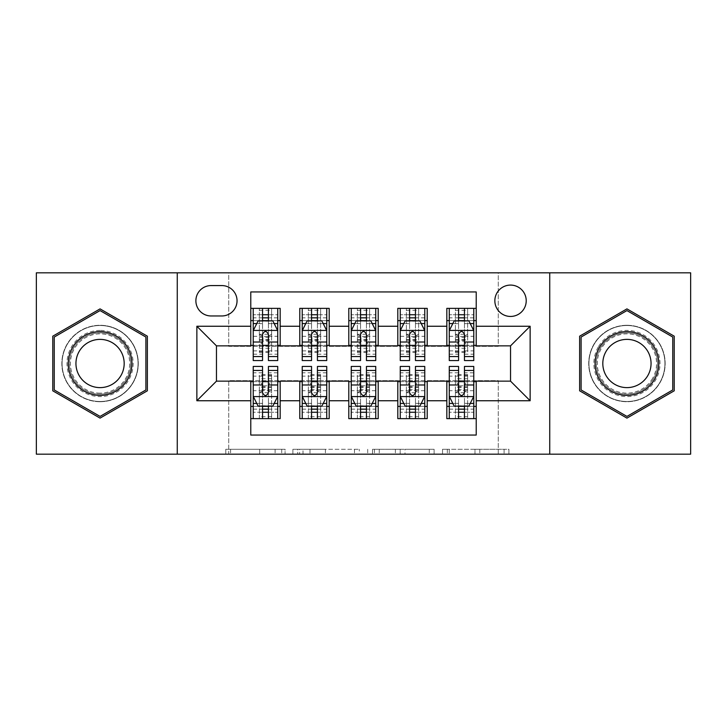 <?xml version="1.0" encoding="UTF-8"?>
<svg xmlns="http://www.w3.org/2000/svg" width="727" height="727" viewBox="0 0 727 727"><rect width="100%" height="100%" fill="white"/><g stroke="black" fill="none" stroke-linecap="round" stroke-linejoin="round"><path stroke-width="0.55" stroke-dasharray="3.63 2.73" d="M285.084 454.175L230.604 454.175L285.084 454.175L285.084 449.268L259.712 449.268L259.712 454.175L259.712 449.268L285.084 449.268L285.084 454.175L285.084 449.268L259.712 449.268L259.712 454.175L259.712 449.268L285.084 449.268L230.604 449.268L285.084 449.268M626.938 325.269A38.231 38.231 0 0 0 588.706 363.5A38.231 38.231 0 0 0 626.938 401.731A38.231 38.231 0 0 0 665.169 363.5A38.231 38.231 0 0 0 626.938 325.269A38.231 38.231 0 0 0 588.706 363.5A38.231 38.231 0 0 0 626.938 401.731A38.231 38.231 0 0 0 665.169 363.5A38.231 38.231 0 0 0 626.938 325.269M510.536 285.084A15.685 15.685 0 0 0 494.851 300.769A15.685 15.685 0 0 0 510.536 316.445A15.685 15.685 0 0 0 526.221 300.769A15.685 15.685 0 0 0 510.536 285.084M100.062 401.731A38.231 38.231 0 0 1 61.831 363.5A38.231 38.231 0 0 1 100.062 325.269A38.231 38.231 0 0 0 61.831 363.5A38.231 38.231 0 0 0 100.062 401.731A38.231 38.231 0 0 0 138.294 363.5A38.231 38.231 0 0 0 100.062 325.269A38.231 38.231 0 0 1 138.294 363.5A38.231 38.231 0 0 1 100.062 401.731M504.093 454.175L447.332 454.175L504.093 454.175L504.093 449.268L479.802 449.268L508.909 449.268L508.909 454.175L508.909 449.268L447.332 449.268L508.909 449.268L508.909 454.175L508.909 449.268L504.093 449.268L504.093 454.175M474.985 454.175L449.25 454.175L474.985 454.175L474.985 449.268L479.802 449.268L474.985 449.268L474.985 454.175L474.985 449.268L449.25 449.268L449.25 454.175L449.25 449.268L474.985 449.268L474.985 454.175M442.516 454.175L447.332 454.175L442.516 454.175L442.516 449.268L447.332 449.268L442.516 449.268L442.516 454.175M225.788 454.175L230.604 454.175L225.788 454.175L225.788 449.268L230.604 449.268L225.788 449.268L225.788 454.175M36.35 454.175L228.723 454.175L228.723 380.657L498.277 380.657L498.277 454.175L228.723 454.175L228.723 380.657L498.277 380.657L498.277 454.175L690.65 454.175L690.65 272.825L498.277 272.825L498.277 346.343L228.723 346.343L228.723 272.825L498.277 272.825L498.277 346.343L228.723 346.343L228.723 272.825L36.35 272.825L36.35 454.175M359.292 454.175L354.476 454.175L359.292 454.175L359.292 449.268L359.292 454.175M297.716 454.175L354.476 454.175L292.899 454.175L297.716 454.175L297.716 449.268L359.292 449.268L292.899 449.268L292.899 454.175L292.899 449.268L297.716 449.268L297.716 454.175M372.524 454.175L434.101 454.175L367.708 454.175L372.524 454.175L372.524 449.268L434.101 449.268L434.101 454.175L434.101 449.268L404.994 449.268L404.994 454.175M446.823 308.366L476.221 308.366L476.221 320.616L446.823 320.616L446.823 308.366M397.805 308.366L427.212 308.366L427.212 320.616L397.805 320.616L397.805 308.366M348.796 308.366L378.204 308.366L378.204 320.616L348.796 320.616L348.796 308.366M299.788 308.366L329.195 308.366L329.195 320.616L299.788 320.616L299.788 308.366M250.779 418.634L250.779 406.384L280.177 406.384L280.177 418.634L250.779 418.634L250.779 435.055L476.221 435.055L476.221 418.634L446.823 418.634L446.823 406.384L476.221 406.384L476.221 418.634M329.195 418.634L299.788 418.634L299.788 406.384L329.195 406.384L329.195 418.634M378.204 418.634L348.796 418.634L348.796 406.384L378.204 406.384L378.204 418.634M427.212 418.634L397.805 418.634L397.805 406.384L427.212 406.384L427.212 418.634M446.823 406.384L446.823 381.639L510.536 381.148L510.536 345.852L476.221 345.852L476.221 345.361L427.212 345.852L427.212 320.616M427.212 345.361L378.204 345.852L378.204 320.616M378.204 345.361L329.195 345.852L329.195 320.616M250.779 308.366L280.177 308.366L280.177 320.616L250.779 320.616L250.779 291.945L476.221 291.945L476.221 308.366M397.805 406.384L397.805 381.639L427.212 381.639L427.212 381.148L446.823 381.148L446.823 381.639M348.796 406.384L348.796 381.639L378.204 381.639L378.204 381.148L397.805 381.148L397.805 381.639M299.788 406.384L299.788 381.639L329.195 381.639L329.195 381.148L348.796 381.148L348.796 381.639M329.195 345.361L280.177 345.852L280.177 320.616M250.779 406.384L250.779 381.639L280.177 381.639L280.177 381.148L299.788 381.148L299.788 381.639M280.177 345.361L216.464 345.852L216.464 381.148L250.779 381.148L250.779 381.639M268.417 320.616L262.538 320.616M250.779 345.361L250.779 320.616M253.223 345.361L262.538 345.361M268.417 345.361L277.732 345.361M280.177 406.384L280.177 381.639M253.223 381.639L262.538 381.639M268.417 381.639L277.732 381.639M253.223 366.444L253.223 412.264L253.223 406.384L262.538 406.384M268.417 406.384L277.732 406.384L277.732 418.634L253.223 418.634L259.348 418.579L259.348 386.782L259.348 392.716L271.607 392.716L271.607 374.523L271.607 418.579L271.607 386.782L271.607 392.716L267.927 390.544L263.029 390.544L263.029 385.773L267.927 385.773L267.927 390.544M302.232 345.361L311.547 345.361M317.426 345.361L326.741 345.361M317.426 320.616L311.547 320.616M299.788 345.361L299.788 320.616M329.195 406.384L329.195 381.639M302.232 381.639L311.547 381.639M317.426 381.639L326.741 381.639M302.232 366.444L302.232 412.264L302.232 406.384L311.547 406.384M317.426 406.384L326.741 406.384L326.741 418.634L302.232 418.634L308.366 418.579L308.366 386.782L308.366 392.716L320.616 392.716L320.616 374.523L320.616 418.579L320.616 386.782L320.616 392.716L316.936 390.544L312.037 390.544L312.037 385.773L316.936 385.773L316.936 390.544M351.25 381.639L360.556 381.639M366.444 381.639L375.75 381.639M378.204 406.384L378.204 381.639M351.25 366.444L351.25 412.264L351.25 406.384L360.556 406.384M366.444 406.384L375.75 406.384L375.75 418.634L351.25 418.634L357.375 418.579L357.375 386.782L357.375 392.716L369.625 392.716L369.625 374.523L369.625 418.579L369.625 386.782L369.625 392.716L365.954 390.544L361.046 390.544L361.046 385.773L365.954 385.773L365.954 390.544M348.796 345.361L348.796 320.616M366.444 320.616L360.556 320.616M351.25 345.361L360.556 345.361M366.444 345.361L375.75 345.361M400.259 381.639L409.574 381.639M415.453 381.639L424.768 381.639M427.212 406.384L427.212 381.639M400.259 366.444L400.259 412.264L400.259 406.384L409.574 406.384M415.453 406.384L424.768 406.384L424.768 418.634L400.259 418.634L406.384 418.579L406.384 386.782L406.384 392.716L418.634 392.716L418.634 374.523L418.634 418.579L418.634 386.782L418.634 392.716L414.963 390.544L410.064 390.544L410.064 385.773L414.963 385.773L414.963 390.544M397.805 345.361L397.805 320.616M415.453 320.616L409.574 320.616M400.259 345.361L409.574 345.361M415.453 345.361L424.768 345.361M449.268 381.639L458.583 381.639M464.462 381.639L473.777 381.639M476.221 406.384L476.221 381.639M449.268 366.444L449.268 412.264L449.268 406.384L458.583 406.384M464.462 406.384L473.777 406.384L473.777 418.634L449.268 418.634L455.393 418.579L455.393 386.782L455.393 392.716L467.652 392.716L467.652 374.523L467.652 418.579L467.652 386.782L467.652 392.716L463.971 390.544L459.073 390.544L459.073 385.773L463.971 385.773L463.971 390.544M446.823 345.361L446.823 320.616M476.221 345.361L476.221 320.616M464.462 320.616L458.583 320.616M449.268 345.361L458.583 345.361M464.462 345.361L473.777 345.361M211.075 285.575A15.194 15.194 0 0 0 195.881 300.769A15.194 15.194 0 0 0 211.075 315.963L221.853 315.963A15.194 15.194 0 0 0 237.047 300.769A15.194 15.194 0 0 0 221.853 285.575L211.075 285.575M177.261 454.175L177.261 272.825M549.739 272.825L549.739 454.175M52.771 390.808L100.062 418.116L147.363 390.808L147.363 336.192L100.062 308.884L52.771 336.192L52.771 390.808M674.229 390.808L674.229 336.192L626.938 308.884L579.637 336.192L579.637 390.808L626.938 418.116L674.229 390.808M303.005 454.175L309.984 454.175L303.005 454.175L303.005 449.268L299.633 449.268L299.633 454.175L299.633 449.268L309.984 449.268L303.005 449.268L303.005 454.175M309.984 454.175L325.378 454.175L309.984 454.175L309.984 449.268L325.378 449.268L325.378 454.175L325.378 449.268L309.984 449.268L309.984 454.175M372.524 449.268L400.186 449.268L400.186 454.175L400.186 449.268L395.37 449.268L400.186 449.268L400.186 454.175L400.186 449.268L404.994 449.268M374.441 449.268L374.441 454.175L374.441 449.268M367.708 449.268L367.708 454.175L367.708 449.268M262.538 360.556L262.538 308.366L277.732 308.366L271.607 308.421L271.607 340.218L271.607 334.284L259.348 334.284L259.348 352.477L259.348 308.421L259.348 340.218L259.348 334.284L263.029 336.456L267.927 336.456L267.927 341.227L263.029 341.227L263.029 336.456M253.223 330.667L253.223 354.185L253.223 330.667L258.121 320.861L272.825 320.861L277.732 330.667L277.732 354.185L277.732 330.667M262.538 317.853L253.223 317.853L253.223 320.616L253.223 308.366L272.189 308.366L259.348 308.421M253.223 317.853L253.223 360.556M277.732 360.556L277.732 308.366L268.417 308.366L268.417 314.736L268.417 308.366M268.417 314.736L253.223 314.736L277.732 314.736L268.417 314.736L268.417 360.556M256.776 323.56L262.538 323.56L262.538 320.861M268.417 320.861L268.417 323.56L274.179 323.56M262.538 323.56L262.538 334.338C264.492 330.621 266.455 330.621 268.417 334.338L268.417 323.56M253.223 320.616L277.732 320.616M263.029 341.227L259.348 346.234L271.607 346.234L271.607 352.477L271.607 320.834L272.189 320.616M258.767 320.616L259.348 320.834M271.607 308.421L271.607 320.834M267.927 341.227L271.607 346.234L271.607 334.284L267.927 336.456M268.417 366.444L268.417 418.634L277.732 418.634L258.767 418.634L271.607 418.579M277.732 396.333L277.732 372.815L277.732 396.333L272.825 406.139L258.121 406.139L253.223 396.333L253.223 372.815L253.223 396.333M277.732 406.384L253.223 406.384L277.732 406.384L277.732 412.264L277.732 366.444M253.223 406.384L253.223 418.634L262.538 418.634L262.538 412.264L262.538 418.634M262.538 412.264L277.732 412.264L253.223 412.264L262.538 412.264L262.538 366.444M274.179 403.44L268.417 403.44L268.417 406.139M262.538 406.139L262.538 403.44L256.776 403.44M268.417 403.44L268.417 392.662C266.464 396.379 264.501 396.379 262.538 392.662L262.538 403.44M267.927 385.773L271.607 380.766L259.348 380.766L259.348 374.523L259.348 406.166L258.767 406.384M272.189 406.384L271.607 406.166M259.348 418.579L259.348 406.166M263.029 385.773L259.348 380.766L259.348 392.716L263.029 390.544M100.062 330.421A33.078 33.078 0 0 0 66.984 363.5A33.078 33.078 0 0 0 100.062 396.578A33.078 33.078 0 0 0 133.15 363.5A33.078 33.078 0 0 0 100.062 330.421M100.062 394.134A30.634 30.634 0 0 1 69.428 363.5A30.634 30.634 0 0 1 100.062 332.866A30.634 30.634 0 0 0 69.428 363.5A30.634 30.634 0 0 0 100.062 394.134A30.634 30.634 0 0 0 130.696 363.5A30.634 30.634 0 0 0 100.062 332.866A30.634 30.634 0 0 1 130.696 363.5A30.634 30.634 0 0 1 100.062 394.134A30.634 30.634 0 0 0 130.696 363.5A30.634 30.634 0 0 0 100.062 332.866M100.062 339.382A24.118 24.118 0 0 0 75.944 363.5A24.118 24.118 0 0 0 100.062 387.618A24.118 24.118 0 0 0 124.181 363.5A24.118 24.118 0 0 0 100.062 339.382M100.062 325.514A37.986 37.986 0 0 1 138.048 363.5A37.986 37.986 0 0 1 100.062 401.486A37.986 37.986 0 0 1 62.077 363.5A37.986 37.986 0 0 1 100.062 325.514A37.986 37.986 0 0 1 138.048 363.5A37.986 37.986 0 0 1 100.062 401.486A37.986 37.986 0 0 1 62.077 363.5A37.986 37.986 0 0 1 100.062 325.514M145.891 389.954L100.062 416.417L54.243 389.954L54.243 337.046L100.062 310.583L145.891 337.046L145.891 389.954M598.285 346.961A33.078 33.078 0 0 0 610.398 392.153A33.078 33.078 0 0 0 655.581 380.039A33.078 33.078 0 0 0 643.477 334.847A33.078 33.078 0 0 0 598.285 346.961M653.464 378.812A30.634 30.634 0 0 1 611.616 390.026A30.634 30.634 0 0 1 600.411 348.188A30.634 30.634 0 0 0 611.616 390.026A30.634 30.634 0 0 0 653.464 378.812A30.634 30.634 0 0 0 642.25 336.974A30.634 30.634 0 0 0 600.411 348.188A30.634 30.634 0 0 1 642.25 336.974A30.634 30.634 0 0 1 653.464 378.812A30.634 30.634 0 0 0 642.25 336.974A30.634 30.634 0 0 0 600.411 348.188M606.045 351.441A24.118 24.118 0 0 0 614.878 384.392A24.118 24.118 0 0 0 647.821 375.559A24.118 24.118 0 0 0 638.997 342.608A24.118 24.118 0 0 0 606.045 351.441M594.041 344.507A37.986 37.986 0 0 1 645.93 330.603A37.986 37.986 0 0 1 659.834 382.493A37.986 37.986 0 0 1 607.945 396.397A37.986 37.986 0 0 1 594.041 344.507A37.986 37.986 0 0 1 645.93 330.603A37.986 37.986 0 0 1 659.834 382.493A37.986 37.986 0 0 1 607.945 396.397A37.986 37.986 0 0 1 594.041 344.507M672.757 337.046L672.757 389.954L626.938 416.417L581.109 389.954L581.109 337.046L626.938 310.583L672.757 337.046M311.547 360.556L311.547 308.366L326.741 308.366L320.616 308.421L320.616 340.218L320.616 334.284L308.366 334.284L308.366 352.477L308.366 308.421L308.366 340.218L308.366 334.284L312.037 336.456L316.936 336.456L316.936 341.227L312.037 341.227L312.037 336.456M302.232 330.667L302.232 354.185L302.232 330.667L307.139 320.861L321.843 320.861L326.741 330.667L326.741 354.185L326.741 330.667M311.547 317.853L302.232 317.853L302.232 320.616L302.232 308.366L321.198 308.366L308.366 308.421M302.232 317.853L302.232 360.556M326.741 360.556L326.741 308.366L317.426 308.366L317.426 314.736L317.426 308.366M317.426 314.736L302.232 314.736L326.741 314.736L317.426 314.736L317.426 360.556M305.785 323.56L311.547 323.56L311.547 320.861M317.426 320.861L317.426 323.56L323.188 323.56M311.547 323.56L311.547 334.338C313.501 330.621 315.463 330.621 317.426 334.338L317.426 323.56M302.232 320.616L326.741 320.616M312.037 341.227L308.366 346.234L320.616 346.234L320.616 352.477L320.616 320.834L321.198 320.616M307.785 320.616L308.366 320.834M320.616 308.421L320.616 320.834M316.936 341.227L320.616 346.234L320.616 334.284L316.936 336.456M360.556 360.556L360.556 308.366L375.75 308.366L369.625 308.421L369.625 340.218L369.625 334.284L357.375 334.284L357.375 352.477L357.375 308.421L357.375 340.218L357.375 334.284L361.046 336.456L365.954 336.456L365.954 341.227L361.046 341.227L361.046 336.456M351.25 330.667L351.25 354.185L351.25 330.667L356.148 320.861L370.852 320.861L375.75 330.667L375.75 354.185L375.75 330.667M360.556 317.853L351.25 317.853L351.25 320.616L351.25 308.366L370.207 308.366L357.375 308.421M351.25 317.853L351.25 360.556M375.75 360.556L375.75 308.366L366.444 308.366L366.444 314.736L366.444 308.366M366.444 314.736L351.25 314.736L375.75 314.736L366.444 314.736L366.444 360.556M354.803 323.56L360.556 323.56L360.556 320.861M366.444 320.861L366.444 323.56L372.197 323.56M360.556 323.56L360.556 334.338C362.519 330.621 364.472 330.621 366.444 334.338L366.444 323.56M351.25 320.616L375.75 320.616M361.046 341.227L357.375 346.234L369.625 346.234L369.625 352.477L369.625 320.834L370.207 320.616M356.793 320.616L357.375 320.834M369.625 308.421L369.625 320.834M365.954 341.227L369.625 346.234L369.625 334.284L365.954 336.456M409.574 360.556L409.574 308.366L424.768 308.366L418.634 308.421L418.634 340.218L418.634 334.284L406.384 334.284L406.384 352.477L406.384 308.421L406.384 340.218L406.384 334.284L410.064 336.456L414.963 336.456L414.963 341.227L410.064 341.227L410.064 336.456M400.259 330.667L400.259 354.185L400.259 330.667L405.157 320.861L419.861 320.861L424.768 330.667L424.768 354.185L424.768 330.667M409.574 317.853L400.259 317.853L400.259 320.616L400.259 308.366L419.215 308.366L406.384 308.421M400.259 317.853L400.259 360.556M424.768 360.556L424.768 308.366L415.453 308.366L415.453 314.736L415.453 308.366M415.453 314.736L400.259 314.736L424.768 314.736L415.453 314.736L415.453 360.556M403.812 323.56L409.574 323.56L409.574 320.861M415.453 320.861L415.453 323.56L421.215 323.56M409.574 323.56L409.574 334.338C411.527 330.621 413.49 330.621 415.453 334.338L415.453 323.56M400.259 320.616L424.768 320.616M410.064 341.227L406.384 346.234L418.634 346.234L418.634 352.477L418.634 320.834L419.215 320.616M405.802 320.616L406.384 320.834M418.634 308.421L418.634 320.834M414.963 341.227L418.634 346.234L418.634 334.284L414.963 336.456M458.583 360.556L458.583 308.366L473.777 308.366L467.652 308.421L467.652 340.218L467.652 334.284L455.393 334.284L455.393 352.477L455.393 308.421L455.393 340.218L455.393 334.284L459.073 336.456L463.971 336.456L463.971 341.227L459.073 341.227L459.073 336.456M449.268 330.667L449.268 354.185L449.268 330.667L454.175 320.861L468.879 320.861L473.777 330.667L473.777 354.185L473.777 330.667M458.583 317.853L449.268 317.853L449.268 320.616L449.268 308.366L468.233 308.366L455.393 308.421M449.268 317.853L449.268 360.556M473.777 360.556L473.777 308.366L464.462 308.366L464.462 314.736L464.462 308.366M464.462 314.736L449.268 314.736L473.777 314.736L464.462 314.736L464.462 360.556M452.821 323.56L458.583 323.56L458.583 320.861M464.462 320.861L464.462 323.56L470.224 323.56M458.583 323.56L458.583 334.338C460.536 330.621 462.499 330.621 464.462 334.338L464.462 323.56M449.268 320.616L473.777 320.616M459.073 341.227L455.393 346.234L467.652 346.234L467.652 352.477L467.652 320.834L468.233 320.616M454.811 320.616L455.393 320.834M467.652 308.421L467.652 320.834M463.971 341.227L467.652 346.234L467.652 334.284L463.971 336.456M317.426 366.444L317.426 418.634L326.741 418.634L307.785 418.634L320.616 418.579M326.741 396.333L326.741 372.815L326.741 396.333L321.843 406.139L307.139 406.139L302.232 396.333L302.232 372.815L302.232 396.333M326.741 406.384L302.232 406.384L326.741 406.384L326.741 412.264L326.741 366.444M302.232 406.384L302.232 418.634L311.547 418.634L311.547 412.264L311.547 418.634M311.547 412.264L326.741 412.264L302.232 412.264L311.547 412.264L311.547 366.444M323.188 403.44L317.426 403.44L317.426 406.139M311.547 406.139L311.547 403.44L305.785 403.44M317.426 403.44L317.426 392.662C315.473 396.379 313.51 396.379 311.547 392.662L311.547 403.44M316.936 385.773L320.616 380.766L308.366 380.766L308.366 374.523L308.366 406.166L307.785 406.384M321.198 406.384L320.616 406.166M308.366 418.579L308.366 406.166M312.037 385.773L308.366 380.766L308.366 392.716L312.037 390.544M366.444 366.444L366.444 418.634L375.75 418.634L356.793 418.634L369.625 418.579M375.75 396.333L375.75 372.815L375.75 396.333L370.852 406.139L356.148 406.139L351.25 396.333L351.25 372.815L351.25 396.333M375.75 406.384L351.25 406.384L375.75 406.384L375.75 412.264L375.75 366.444M351.25 406.384L351.25 418.634L360.556 418.634L360.556 412.264L360.556 418.634M360.556 412.264L375.75 412.264L351.25 412.264L360.556 412.264L360.556 366.444M372.197 403.44L366.444 403.44L366.444 406.139M360.556 406.139L360.556 403.44L354.803 403.44M366.444 403.44L366.444 392.662C364.481 396.379 362.528 396.379 360.556 392.662L360.556 403.44M365.954 385.773L369.625 380.766L357.375 380.766L357.375 374.523L357.375 406.166L356.793 406.384M370.207 406.384L369.625 406.166M357.375 418.579L357.375 406.166M361.046 385.773L357.375 380.766L357.375 392.716L361.046 390.544M415.453 366.444L415.453 418.634L424.768 418.634L405.802 418.634L418.634 418.579M424.768 396.333L424.768 372.815L424.768 396.333L419.861 406.139L405.157 406.139L400.259 396.333L400.259 372.815L400.259 396.333M424.768 406.384L400.259 406.384L424.768 406.384L424.768 412.264L424.768 366.444M400.259 406.384L400.259 418.634L409.574 418.634L409.574 412.264L409.574 418.634M409.574 412.264L424.768 412.264L400.259 412.264L409.574 412.264L409.574 366.444M421.215 403.44L415.453 403.44L415.453 406.139M409.574 406.139L409.574 403.44L403.812 403.44M415.453 403.44L415.453 392.662C413.499 396.379 411.537 396.379 409.574 392.662L409.574 403.44M414.963 385.773L418.634 380.766L406.384 380.766L406.384 374.523L406.384 406.166L405.802 406.384M419.215 406.384L418.634 406.166M406.384 418.579L406.384 406.166M410.064 385.773L406.384 380.766L406.384 392.716L410.064 390.544M464.462 366.444L464.462 418.634L473.777 418.634L454.811 418.634L467.652 418.579M473.777 396.333L473.777 372.815L473.777 396.333L468.879 406.139L454.175 406.139L449.268 396.333L449.268 372.815L449.268 396.333M473.777 406.384L449.268 406.384L473.777 406.384L473.777 412.264L473.777 366.444M449.268 406.384L449.268 418.634L458.583 418.634L458.583 412.264L458.583 418.634M458.583 412.264L473.777 412.264L449.268 412.264L458.583 412.264L458.583 366.444M470.224 403.44L464.462 403.44L464.462 406.139M458.583 406.139L458.583 403.44L452.821 403.44M464.462 403.44L464.462 392.662C462.508 396.379 460.545 396.379 458.583 392.662L458.583 403.44M463.971 385.773L467.652 380.766L455.393 380.766L455.393 374.523L455.393 406.166L454.811 406.384M468.233 406.384L467.652 406.166M455.393 418.579L455.393 406.166M459.073 385.773L455.393 380.766L455.393 392.716L459.073 390.544M281.712 449.268L281.712 454.175L281.712 449.268M275.106 449.268L275.106 454.175L275.106 449.268M230.604 449.268L230.604 454.175L230.604 449.268M354.476 449.268L354.476 454.175L354.476 449.268M429.284 449.268L429.284 454.175L429.284 449.268M395.37 449.268L395.37 454.175L395.37 449.268M379.258 449.268L379.258 454.175L379.258 449.268M479.802 449.268L479.802 454.175L479.802 449.268M447.332 449.268L447.332 454.175L447.332 449.268M253.35 330.421L277.605 330.421M262.538 323.66L253.223 323.66M277.732 323.66L268.417 323.66M253.223 350.868L262.538 350.868M268.417 350.868L277.732 350.868M253.223 336.328L262.538 336.328M268.417 336.328L277.732 336.328M277.732 317.853L268.417 317.853M259.348 337.419L271.607 337.419M259.348 339.609L271.607 339.609M259.348 351.55L271.607 351.55M259.348 348.278L271.607 348.278M259.348 321.17L271.607 321.17M259.348 310.32L271.607 310.32M277.605 396.578L253.35 396.578M268.417 403.34L277.732 403.34M253.223 403.34L262.538 403.34M277.732 376.132L268.417 376.132M262.538 376.132L253.223 376.132M277.732 390.672L268.417 390.672M262.538 390.672L253.223 390.672M253.223 409.147L262.538 409.147M268.417 409.147L277.732 409.147M271.607 389.581L259.348 389.581M271.607 387.391L259.348 387.391M271.607 375.45L259.348 375.45M271.607 378.722L259.348 378.722M271.607 405.83L259.348 405.83M271.607 416.68L259.348 416.68M100.062 393.125A29.625 29.625 0 0 1 70.437 363.5A29.625 29.625 0 0 1 100.062 333.875A29.625 29.625 0 0 1 129.688 363.5A29.625 29.625 0 0 1 100.062 393.125M652.592 378.313A29.625 29.625 0 0 1 612.125 389.154A29.625 29.625 0 0 1 601.274 348.687A29.625 29.625 0 0 1 641.75 337.846A29.625 29.625 0 0 1 652.592 378.313M302.359 330.421L326.623 330.421M311.547 323.66L302.232 323.66M326.741 323.66L317.426 323.66M302.232 350.868L311.547 350.868M317.426 350.868L326.741 350.868M302.232 336.328L311.547 336.328M317.426 336.328L326.741 336.328M326.741 317.853L317.426 317.853M308.366 337.419L320.616 337.419M308.366 339.609L320.616 339.609M308.366 351.55L320.616 351.55M308.366 348.278L320.616 348.278M308.366 321.17L320.616 321.17M308.366 310.32L320.616 310.32M351.368 330.421L375.632 330.421M360.556 323.66L351.25 323.66M375.75 323.66L366.444 323.66M351.25 350.868L360.556 350.868M366.444 350.868L375.75 350.868M351.25 336.328L360.556 336.328M366.444 336.328L375.75 336.328M375.75 317.853L366.444 317.853M357.375 337.419L369.625 337.419M357.375 339.609L369.625 339.609M357.375 351.55L369.625 351.55M357.375 348.278L369.625 348.278M357.375 321.17L369.625 321.17M357.375 310.32L369.625 310.32M400.377 330.421L424.641 330.421M409.574 323.66L400.259 323.66M424.768 323.66L415.453 323.66M400.259 350.868L409.574 350.868M415.453 350.868L424.768 350.868M400.259 336.328L409.574 336.328M415.453 336.328L424.768 336.328M424.768 317.853L415.453 317.853M406.384 337.419L418.634 337.419M406.384 339.609L418.634 339.609M406.384 351.55L418.634 351.55M406.384 348.278L418.634 348.278M406.384 321.17L418.634 321.17M406.384 310.32L418.634 310.32M449.395 330.421L473.65 330.421M458.583 323.66L449.268 323.66M473.777 323.66L464.462 323.66M449.268 350.868L458.583 350.868M464.462 350.868L473.777 350.868M449.268 336.328L458.583 336.328M464.462 336.328L473.777 336.328M473.777 317.853L464.462 317.853M455.393 337.419L467.652 337.419M455.393 339.609L467.652 339.609M455.393 351.55L467.652 351.55M455.393 348.278L467.652 348.278M455.393 321.17L467.652 321.17M455.393 310.32L467.652 310.32M326.623 396.578L302.359 396.578M317.426 403.34L326.741 403.34M302.232 403.34L311.547 403.34M326.741 376.132L317.426 376.132M311.547 376.132L302.232 376.132M326.741 390.672L317.426 390.672M311.547 390.672L302.232 390.672M302.232 409.147L311.547 409.147M317.426 409.147L326.741 409.147M320.616 389.581L308.366 389.581M320.616 387.391L308.366 387.391M320.616 375.45L308.366 375.45M320.616 378.722L308.366 378.722M320.616 405.83L308.366 405.83M320.616 416.68L308.366 416.68M375.632 396.578L351.368 396.578M366.444 403.34L375.75 403.34M351.25 403.34L360.556 403.34M375.75 376.132L366.444 376.132M360.556 376.132L351.25 376.132M375.75 390.672L366.444 390.672M360.556 390.672L351.25 390.672M351.25 409.147L360.556 409.147M366.444 409.147L375.75 409.147M369.625 389.581L357.375 389.581M369.625 387.391L357.375 387.391M369.625 375.45L357.375 375.45M369.625 378.722L357.375 378.722M369.625 405.83L357.375 405.83M369.625 416.68L357.375 416.68M424.641 396.578L400.377 396.578M415.453 403.34L424.768 403.34M400.259 403.34L409.574 403.34M424.768 376.132L415.453 376.132M409.574 376.132L400.259 376.132M424.768 390.672L415.453 390.672M409.574 390.672L400.259 390.672M400.259 409.147L409.574 409.147M415.453 409.147L424.768 409.147M418.634 389.581L406.384 389.581M418.634 387.391L406.384 387.391M418.634 375.45L406.384 375.45M418.634 378.722L406.384 378.722M418.634 405.83L406.384 405.83M418.634 416.68L406.384 416.68M473.65 396.578L449.395 396.578M464.462 403.34L473.777 403.34M449.268 403.34L458.583 403.34M473.777 376.132L464.462 376.132M458.583 376.132L449.268 376.132M473.777 390.672L464.462 390.672M458.583 390.672L449.268 390.672M449.268 409.147L458.583 409.147M464.462 409.147L473.777 409.147M467.652 389.581L455.393 389.581M467.652 387.391L455.393 387.391M467.652 375.45L455.393 375.45M467.652 378.722L455.393 378.722M467.652 405.83L455.393 405.83M467.652 416.68L455.393 416.68M253.223 354.185L262.538 354.185M268.417 354.185L277.732 354.185M259.348 340.218L271.607 340.218M259.348 352.477L271.607 352.477M277.732 372.815L268.417 372.815M262.538 372.815L253.223 372.815M271.607 386.782L259.348 386.782M271.607 374.523L259.348 374.523M302.232 354.185L311.547 354.185M317.426 354.185L326.741 354.185M308.366 340.218L320.616 340.218M308.366 352.477L320.616 352.477M351.25 354.185L360.556 354.185M366.444 354.185L375.75 354.185M357.375 340.218L369.625 340.218M357.375 352.477L369.625 352.477M400.259 354.185L409.574 354.185M415.453 354.185L424.768 354.185M406.384 340.218L418.634 340.218M406.384 352.477L418.634 352.477M449.268 354.185L458.583 354.185M464.462 354.185L473.777 354.185M455.393 340.218L467.652 340.218M455.393 352.477L467.652 352.477M326.741 372.815L317.426 372.815M311.547 372.815L302.232 372.815M320.616 386.782L308.366 386.782M320.616 374.523L308.366 374.523M375.75 372.815L366.444 372.815M360.556 372.815L351.25 372.815M369.625 386.782L357.375 386.782M369.625 374.523L357.375 374.523M424.768 372.815L415.453 372.815M409.574 372.815L400.259 372.815M418.634 386.782L406.384 386.782M418.634 374.523L406.384 374.523M473.777 372.815L464.462 372.815M458.583 372.815L449.268 372.815M467.652 386.782L455.393 386.782M467.652 374.523L455.393 374.523"/><path stroke-width="1.09" d="M510.536 285.084A15.685 15.685 0 0 0 494.851 300.769A15.685 15.685 0 0 0 510.536 316.445A15.685 15.685 0 0 0 526.221 300.769A15.685 15.685 0 0 0 510.536 285.084M549.739 454.175L690.65 454.175L690.65 272.825L549.739 272.825L549.739 454.175L177.261 454.175L177.261 272.825L36.35 272.825L36.35 454.175L177.261 454.175M476.221 308.366L446.823 308.366L446.823 326.25L427.212 326.25L427.212 345.852L446.823 345.852L446.823 326.25M427.212 326.25L427.212 308.366L397.805 308.366L397.805 326.25L378.204 326.25L378.204 345.852L397.805 345.852L397.805 326.25M378.204 326.25L378.204 308.366L348.796 308.366L348.796 326.25L329.195 326.25L329.195 345.852L348.796 345.852L348.796 326.25M329.195 326.25L329.195 308.366L299.788 308.366L299.788 345.852L280.177 345.852L280.177 308.366L250.779 308.366M250.779 418.634L280.177 418.634L280.177 381.148L299.788 381.148L299.788 418.634L329.195 418.634L329.195 381.148L348.796 381.148L348.796 400.75L329.195 400.75M348.796 400.75L348.796 418.634L378.204 418.634L378.204 381.148L397.805 381.148L397.805 400.75L378.204 400.75M397.805 400.75L397.805 418.634L427.212 418.634L427.212 381.148L446.823 381.148L446.823 400.75L427.212 400.75M211.075 315.963L221.853 315.963A15.194 15.194 0 0 0 237.047 300.769A15.194 15.194 0 0 0 221.853 285.575L211.075 285.575A15.194 15.194 0 0 0 195.881 300.769A15.194 15.194 0 0 0 211.075 315.963M549.739 272.825L177.261 272.825M476.221 326.25L476.221 291.945L250.779 291.945L250.779 345.852L216.464 345.852L216.464 381.148L250.779 381.148L250.779 435.055L476.221 435.055L476.221 381.148L510.536 381.148L510.536 345.852L476.221 345.852L476.221 326.25L530.137 326.25L530.137 400.75L476.221 400.75M250.779 400.75L196.863 400.75L196.863 326.25L250.779 326.25M446.823 400.75L446.823 418.634L476.221 418.634M250.779 320.616L253.223 320.616M262.538 320.616L268.417 320.616M277.732 320.616L280.177 320.616M250.779 345.361L253.223 345.361M262.538 345.361L268.417 345.361M277.732 345.361L280.177 345.361M250.779 381.639L253.223 381.639M262.538 381.639L268.417 381.639M277.732 381.639L280.177 381.639M250.779 406.384L253.223 406.384M262.538 406.384L268.417 406.384M277.732 406.384L280.177 406.384M299.788 345.361L302.232 345.361M311.547 345.361L317.426 345.361M326.741 345.361L329.195 345.361M299.788 320.616L302.232 320.616M311.547 320.616L317.426 320.616M326.741 320.616L329.195 320.616M299.788 381.639L302.232 381.639M311.547 381.639L317.426 381.639M326.741 381.639L329.195 381.639M299.788 406.384L302.232 406.384M311.547 406.384L317.426 406.384M326.741 406.384L329.195 406.384M348.796 381.639L351.25 381.639M360.556 381.639L366.444 381.639M375.75 381.639L378.204 381.639M348.796 406.384L351.25 406.384M360.556 406.384L366.444 406.384M375.75 406.384L378.204 406.384M348.796 320.616L351.25 320.616M360.556 320.616L366.444 320.616M375.75 320.616L378.204 320.616M348.796 345.361L351.25 345.361M360.556 345.361L366.444 345.361M375.75 345.361L378.204 345.361M397.805 381.639L400.259 381.639M409.574 381.639L415.453 381.639M424.768 381.639L427.212 381.639M397.805 406.384L400.259 406.384M409.574 406.384L415.453 406.384M424.768 406.384L427.212 406.384M397.805 320.616L400.259 320.616M409.574 320.616L415.453 320.616M424.768 320.616L427.212 320.616M397.805 345.361L400.259 345.361M409.574 345.361L415.453 345.361M424.768 345.361L427.212 345.361M446.823 381.639L449.268 381.639M458.583 381.639L464.462 381.639M473.777 381.639L476.221 381.639M446.823 406.384L449.268 406.384M458.583 406.384L464.462 406.384M473.777 406.384L476.221 406.384M446.823 320.616L449.268 320.616M458.583 320.616L464.462 320.616M473.777 320.616L476.221 320.616M446.823 345.361L449.268 345.361M458.583 345.361L464.462 345.361M473.777 345.361L476.221 345.361M216.464 345.852L196.863 326.25M216.464 381.148L196.863 400.75M530.137 326.25L510.536 345.852M530.137 400.75L510.536 381.148M100.062 418.116L147.363 390.808L147.363 336.192L100.062 308.884L52.771 336.192L52.771 390.808L100.062 418.116M674.229 336.192L626.938 308.884L579.637 336.192L579.637 390.808L626.938 418.116L674.229 390.808L674.229 336.192M268.417 314.736L262.538 314.736M277.732 356.566L268.417 356.566L268.417 360.556L277.732 360.556L277.732 330.667L272.825 320.861L258.121 320.861L253.223 330.667L253.223 360.556L262.538 360.556L262.538 356.566L253.223 356.566M253.223 330.667L253.223 308.366M277.732 330.667L277.732 308.366M262.538 320.861L262.538 308.366M268.417 308.366L268.417 320.861M268.417 356.566L268.417 334.338C266.464 330.558 264.501 330.558 262.538 334.338L262.538 356.566M262.538 412.264L268.417 412.264M253.223 370.434L262.538 370.434L262.538 366.444L253.223 366.444L253.223 396.333L258.121 406.139L272.825 406.139L277.732 396.333L277.732 366.444L268.417 366.444L268.417 370.434L277.732 370.434M277.732 396.333L277.732 418.634M253.223 396.333L253.223 418.634M268.417 406.139L268.417 418.634M262.538 418.634L262.538 406.139M262.538 370.434L262.538 392.662C264.492 396.442 266.455 396.442 268.417 392.662L268.417 370.434M100.062 331.639A31.861 31.861 0 0 0 68.211 363.5A31.861 31.861 0 0 0 100.062 395.361A31.861 31.861 0 0 0 131.923 363.5A31.861 31.861 0 0 0 100.062 331.639M100.062 339.382A24.118 24.118 0 0 0 75.944 363.5A24.118 24.118 0 0 0 100.062 387.618A24.118 24.118 0 0 0 124.181 363.5A24.118 24.118 0 0 0 100.062 339.382M145.891 389.954L100.062 416.417L54.243 389.954L54.243 337.046L100.062 310.583L145.891 337.046L145.891 389.954M599.348 347.57A31.861 31.861 0 0 0 611.007 391.09A31.861 31.861 0 0 0 654.527 379.43A31.861 31.861 0 0 0 642.868 335.91A31.861 31.861 0 0 0 599.348 347.57M606.045 351.441A24.118 24.118 0 0 0 614.878 384.392A24.118 24.118 0 0 0 647.821 375.559A24.118 24.118 0 0 0 638.997 342.608A24.118 24.118 0 0 0 606.045 351.441M672.757 337.046L672.757 389.954L626.938 416.417L581.109 389.954L581.109 337.046L626.938 310.583L672.757 337.046M317.426 314.736L311.547 314.736M326.741 356.566L317.426 356.566L317.426 360.556L326.741 360.556L326.741 330.667L321.843 320.861L307.139 320.861L302.232 330.667L302.232 360.556L311.547 360.556L311.547 356.566L302.232 356.566M302.232 330.667L302.232 308.366M326.741 330.667L326.741 308.366M311.547 320.861L311.547 308.366M317.426 308.366L317.426 320.861M317.426 356.566L317.426 334.338C315.473 330.558 313.51 330.558 311.547 334.338L311.547 356.566M366.444 314.736L360.556 314.736M375.75 356.566L366.444 356.566L366.444 360.556L375.75 360.556L375.75 330.667L370.852 320.861L356.148 320.861L351.25 330.667L351.25 360.556L360.556 360.556L360.556 356.566L351.25 356.566M351.25 330.667L351.25 308.366M375.75 330.667L375.75 308.366M360.556 320.861L360.556 308.366M366.444 308.366L366.444 320.861M366.444 356.566L366.444 334.338C364.481 330.558 362.519 330.558 360.556 334.338L360.556 356.566M415.453 314.736L409.574 314.736M424.768 356.566L415.453 356.566L415.453 360.556L424.768 360.556L424.768 330.667L419.861 320.861L405.157 320.861L400.259 330.667L400.259 360.556L409.574 360.556L409.574 356.566L400.259 356.566M400.259 330.667L400.259 308.366M424.768 330.667L424.768 308.366M409.574 320.861L409.574 308.366M415.453 308.366L415.453 320.861M415.453 356.566L415.453 334.338C413.49 330.558 411.537 330.558 409.574 334.338L409.574 356.566M464.462 314.736L458.583 314.736M473.777 356.566L464.462 356.566L464.462 360.556L473.777 360.556L473.777 330.667L468.879 320.861L454.175 320.861L449.268 330.667L449.268 360.556L458.583 360.556L458.583 356.566L449.268 356.566M449.268 330.667L449.268 308.366M473.777 330.667L473.777 308.366M458.583 320.861L458.583 308.366M464.462 308.366L464.462 320.861M464.462 356.566L464.462 334.338C462.508 330.558 460.545 330.558 458.583 334.338L458.583 356.566M311.547 412.264L317.426 412.264M302.232 370.434L311.547 370.434L311.547 366.444L302.232 366.444L302.232 396.333L307.139 406.139L321.843 406.139L326.741 396.333L326.741 366.444L317.426 366.444L317.426 370.434L326.741 370.434M326.741 396.333L326.741 418.634M302.232 396.333L302.232 418.634M317.426 406.139L317.426 418.634M311.547 418.634L311.547 406.139M311.547 370.434L311.547 392.662C313.51 396.442 315.463 396.442 317.426 392.662L317.426 370.434M360.556 412.264L366.444 412.264M351.25 370.434L360.556 370.434L360.556 366.444L351.25 366.444L351.25 396.333L356.148 406.139L370.852 406.139L375.75 396.333L375.75 366.444L366.444 366.444L366.444 370.434L375.75 370.434M375.75 396.333L375.75 418.634M351.25 396.333L351.25 418.634M366.444 406.139L366.444 418.634M360.556 418.634L360.556 406.139M360.556 370.434L360.556 392.662C362.519 396.442 364.481 396.442 366.444 392.662L366.444 370.434M409.574 412.264L415.453 412.264M400.259 370.434L409.574 370.434L409.574 366.444L400.259 366.444L400.259 396.333L405.157 406.139L419.861 406.139L424.768 396.333L424.768 366.444L415.453 366.444L415.453 370.434L424.768 370.434M424.768 396.333L424.768 418.634M400.259 396.333L400.259 418.634M415.453 406.139L415.453 418.634M409.574 418.634L409.574 406.139M409.574 370.434L409.574 392.662C411.527 396.442 413.49 396.442 415.453 392.662L415.453 370.434M458.583 412.264L464.462 412.264M449.268 370.434L458.583 370.434L458.583 366.444L449.268 366.444L449.268 396.333L454.175 406.139L468.879 406.139L473.777 396.333L473.777 366.444L464.462 366.444L464.462 370.434L473.777 370.434M473.777 396.333L473.777 418.634M449.268 396.333L449.268 418.634M464.462 406.139L464.462 418.634M458.583 418.634L458.583 406.139M458.583 370.434L458.583 392.662C460.536 396.442 462.499 396.442 464.462 392.662L464.462 370.434M299.788 400.75L280.177 400.75M299.788 326.25L280.177 326.25M277.605 330.421L253.35 330.421M253.223 323.56L256.776 323.56M274.179 323.56L277.732 323.56M262.538 342.026L253.223 342.026M277.732 342.026L268.417 342.026M268.417 317.853L262.538 317.853M253.35 396.578L277.605 396.578M277.732 403.44L274.179 403.44M256.776 403.44L253.223 403.44M268.417 384.974L277.732 384.974M253.223 384.974L262.538 384.974M262.538 409.147L268.417 409.147M326.623 330.421L302.359 330.421M302.232 323.56L305.785 323.56M323.188 323.56L326.741 323.56M311.547 342.026L302.232 342.026M326.741 342.026L317.426 342.026M317.426 317.853L311.547 317.853M375.632 330.421L351.368 330.421M351.25 323.56L354.803 323.56M372.197 323.56L375.75 323.56M360.556 342.026L351.25 342.026M375.75 342.026L366.444 342.026M366.444 317.853L360.556 317.853M424.641 330.421L400.377 330.421M400.259 323.56L403.812 323.56M421.215 323.56L424.768 323.56M409.574 342.026L400.259 342.026M424.768 342.026L415.453 342.026M415.453 317.853L409.574 317.853M473.65 330.421L449.395 330.421M449.268 323.56L452.821 323.56M470.224 323.56L473.777 323.56M458.583 342.026L449.268 342.026M473.777 342.026L464.462 342.026M464.462 317.853L458.583 317.853M302.359 396.578L326.623 396.578M326.741 403.44L323.188 403.44M305.785 403.44L302.232 403.44M317.426 384.974L326.741 384.974M302.232 384.974L311.547 384.974M311.547 409.147L317.426 409.147M351.368 396.578L375.632 396.578M375.75 403.44L372.197 403.44M354.803 403.44L351.25 403.44M366.444 384.974L375.75 384.974M351.25 384.974L360.556 384.974M360.556 409.147L366.444 409.147M400.377 396.578L424.641 396.578M424.768 403.44L421.215 403.44M403.812 403.44L400.259 403.44M415.453 384.974L424.768 384.974M400.259 384.974L409.574 384.974M409.574 409.147L415.453 409.147M449.395 396.578L473.65 396.578M473.777 403.44L470.224 403.44M452.821 403.44L449.268 403.44M464.462 384.974L473.777 384.974M449.268 384.974L458.583 384.974M458.583 409.147L464.462 409.147"/></g></svg>

